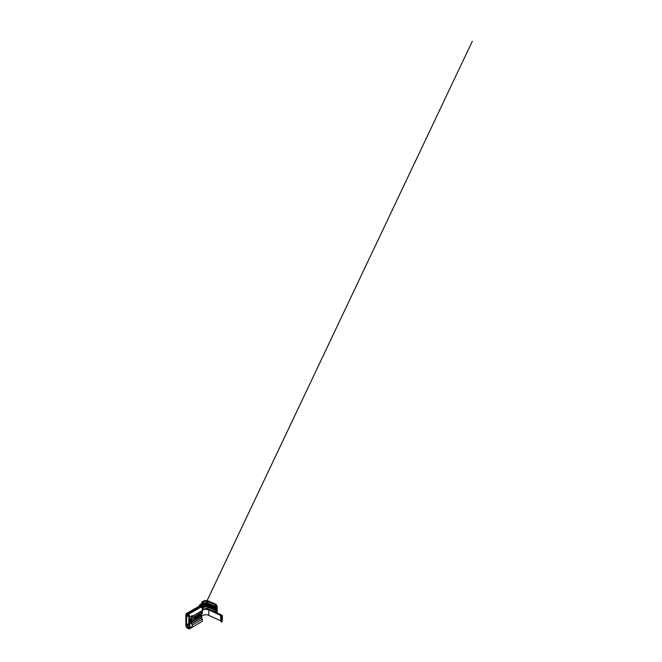 <?xml version="1.0" encoding="UTF-8"?>
<svg xmlns="http://www.w3.org/2000/svg" width="662" height="662" viewBox="0 0 662 662"><rect width="100%" height="100%" fill="white"/><g stroke="black" fill="none" stroke-linecap="round" stroke-linejoin="round"><path stroke-width="0.99" d="M216.838 612.797L221.406 614.965A2.913 1.688 180 0 1 221.613 615.072A2.913 1.688 180 0 1 222.473 616.264A2.913 1.688 180 0 1 222.142 617.042L220.81 616.992L221.166 622.065L221.166 617.191M220.81 616.992A1.779 1.026 0 0 0 221.331 616.264A1.779 1.026 0 0 0 220.81 615.536A1.779 1.026 0 0 0 220.678 615.47L208.77 609.826L205.104 609.181L204.839 608.85L205.94 608.428M185.857 616.123L185.857 625.507A2.135 1.233 -120 0 0 187.363 628.122L188.372 628.701A2.135 1.233 -120 0 0 189.44 628.809A2.135 1.233 -120 0 0 189.878 627.824L189.787 624.059L188.984 623.621L189.075 627.361A0.993 0.571 60 0 1 188.869 627.816A0.993 0.571 60 0 1 188.372 627.766L187.363 627.187A0.993 0.571 60 0 1 186.659 625.971L186.659 615.106A0.993 0.571 60 0 1 186.866 614.65A0.993 0.571 60 0 1 187.363 614.7L188.372 615.279A0.993 0.571 60 0 1 189.075 616.504L188.984 620.137L189.787 620.625L191.384 618.622L191.401 617.075L192.394 615.511L189.878 616.967A2.135 1.233 -120 0 0 188.372 614.353L187.363 613.773A2.135 1.233 -120 0 0 186.295 613.666A2.135 1.233 -120 0 0 185.857 614.642L185.857 616.123M200.495 606.831L200.495 605.374L199.99 606.541M201.802 611.845L203.259 609.396M201.496 604.795A2.847 1.647 0 0 0 202.224 604.075L202.977 602.519A3.062 1.763 180 0 1 207.711 601.559L214.753 604.48L216.035 605.995L215.514 606.789L216.797 607.137L217.169 606.202L215.953 604.315L208.373 601.03A4.195 2.425 0 0 0 201.885 602.346L201.132 603.901A1.705 0.985 180 0 1 200.694 604.332L199.684 604.911L200.495 605.374L201.496 604.795L201.496 607.534M200.528 614.088C199.99 614.344 199.692 614.171 199.634 613.566M199.237 614.088L199.237 614.932L200.412 614.253M202.92 609.909L205.104 609.181L204.839 608.85M202.977 608.237L202.977 609.785L205.162 608.543L207.711 608.825L215.291 611.82L215.291 610.422L207.711 607.277A3.062 1.763 0 0 0 202.977 608.237L202.977 606.5A3.062 1.763 0 0 1 207.711 605.54L215.291 608.684L215.291 606.938L207.711 603.794A3.062 1.763 0 0 0 202.977 604.754L202.977 602.519M193.552 617.373L193.552 618.705C194.256 618.465 195.05 617.323 194.984 616.628L194.984 616.545M195.513 616.239L195.513 618.796M192.088 618.217L192.088 620.774M199.237 614.932L199.237 616.645M191.484 618.565L191.484 621.122M190.987 619.127L190.987 621.411M189.977 620.385L189.977 622.388M189.067 616.363L189.067 616.868M189.067 620.186L189.067 623.521M189.067 623.794L186.659 624.44M186.659 625.971L188.314 625.011A0.993 0.571 60 0 1 188.389 624.705L188.571 624.531A1.357 0.786 -120 0 0 188.587 624.531A1.357 0.786 -120 0 0 188.637 624.498A1.357 0.786 -120 0 0 188.91 624.051M196.713 618.366L197.582 617.522L197.624 615.023M195.911 618.97L196.515 615.66M188.389 624.705L186.659 625.317M191.384 618.622L201.447 612.813L201.447 611.357L202.158 610.571A2.135 1.233 -120 0 0 202.291 608.825A2.135 1.233 -120 0 0 200.942 607.087L199.295 606.301L199.684 604.911M199.585 605.275L198.749 606.491A2.135 1.233 60 0 1 198.873 606.4A2.135 1.233 60 0 1 199.295 606.301M215.291 610.422L215.291 609.727L207.711 606.591A3.062 1.763 0 0 0 202.977 607.551M215.291 606.938L215.291 606.243L207.711 603.099A3.062 1.763 0 0 0 202.977 604.058M215.291 607.989L207.711 604.845A3.062 1.763 0 0 0 202.977 605.804L202.977 606.5M205.601 609.247L205.286 608.61L207.305 608.684M213.594 611.258L215.514 612.168M189.44 628.809L202.009 621.544A2.135 1.233 -120 0 0 202.158 619.359L201.447 616.297L200.644 615.834L190.582 621.643L188.984 623.621M188.736 623.927L188.91 615.792M201.48 613.964A1.142 0.654 -120 0 0 201.711 613.914A1.142 1.142 0 0 0 202.282 612.929L202.282 611.887A1.142 1.142 0 0 0 201.778 610.935A1.142 0.654 120 0 1 201.951 611.415A1.142 0.654 180 0 1 202.282 611.887A1.142 0.654 180 0 1 201.951 612.35L201.546 613.624L201.951 612.35A1.142 0.654 60 0 0 201.48 611.233L191.442 617.017L202.158 610.571M201.447 616.297L191.384 622.106L190.582 621.643M189.878 627.824L192.394 626.376L191.384 622.106L189.787 624.059M189.878 616.967L189.787 620.625M217.169 606.202L217.169 612.135L216.797 612.838L216.797 607.137M216.797 612.838L215.911 613.103L215.911 607.145M215.911 613.103L215.514 606.789M215.423 603.951L214.753 604.48M200.338 616.008L200.338 614.295M220.81 620.865L208.77 615.346A4.485 2.59 0 0 0 204.219 614.948A4.485 2.59 0 0 0 201.463 617.083L201.447 617.183M222.142 617.042L222.142 621.784L221.166 622.065M222.473 616.264L222.142 621.784M207.711 606.591L207.934 605.3A3.451 1.994 0 0 0 202.977 605.879M207.934 604.936L215.291 608.345M207.711 604.845L207.934 603.554A3.451 1.994 0 0 0 202.977 604.133M207.934 603.198L215.291 606.607M207.711 608.825L207.934 607.037A3.451 1.994 0 0 0 202.977 607.625M207.934 606.682L215.291 610.091M197.028 617.58L197.028 615.362M202.224 611.34L202.224 610.496M202.224 608.651L202.224 604.075M198.757 614.369L198.757 615.13A2.309 1.332 -60 0 1 198.277 616.736L197.88 617.431M197.624 617.166L198.079 614.758M187.363 614.7L186.659 615.106M189.042 626.219L187.363 627.187M199.941 606.508L187.363 613.773M198.459 615.792A1.547 0.894 -60 0 1 198.153 616.661L197.624 617.58M198.153 616.661L197.706 617.53M207.711 603.099L207.711 601.559M202.977 605.804L202.977 604.754M215.291 609.727L215.291 608.684M201.447 611.357L191.384 617.166M201.447 617.754L191.384 623.554M201.496 617.952L191.434 623.761M202.158 619.359L192.096 625.168M189.075 627.361L188.372 627.766M200.942 607.087L188.372 614.353M198.186 616.686L198.468 615.586A1.357 0.786 180 0 1 198.476 615.66A1.357 0.786 180 0 1 198.079 616.214M188.736 616.024L186.659 616.587M188.099 615.122L186.659 615.734M215.291 606.243L215.291 604.845M201.157 614.22L201.157 616.132M201.463 614.055L201.463 617.083M208.77 609.826L208.77 615.346M220.678 615.47L220.678 620.84M201.447 612.631A1.142 0.654 180 0 0 201.546 612.582A1.142 0.654 -120 0 0 201.447 612.069M199.941 613.682A1.142 0.654 120 0 0 200.172 614.146A1.142 0.654 120 0 0 200.743 614.088A1.142 0.654 60 0 0 201.314 614.146L201.711 613.914A1.142 0.654 -120 0 0 201.951 613.393A1.142 0.654 180 0 0 202.282 612.929M200.073 614.088L200.172 614.146A1.142 1.142 0 0 0 201.314 614.146A1.142 0.654 60 0 0 201.546 613.624A1.142 0.654 180 0 1 199.99 613.657M198.873 606.4L186.295 613.666M207.065 600.666L472.312 41.243L203.888 607.402"/></g></svg>
